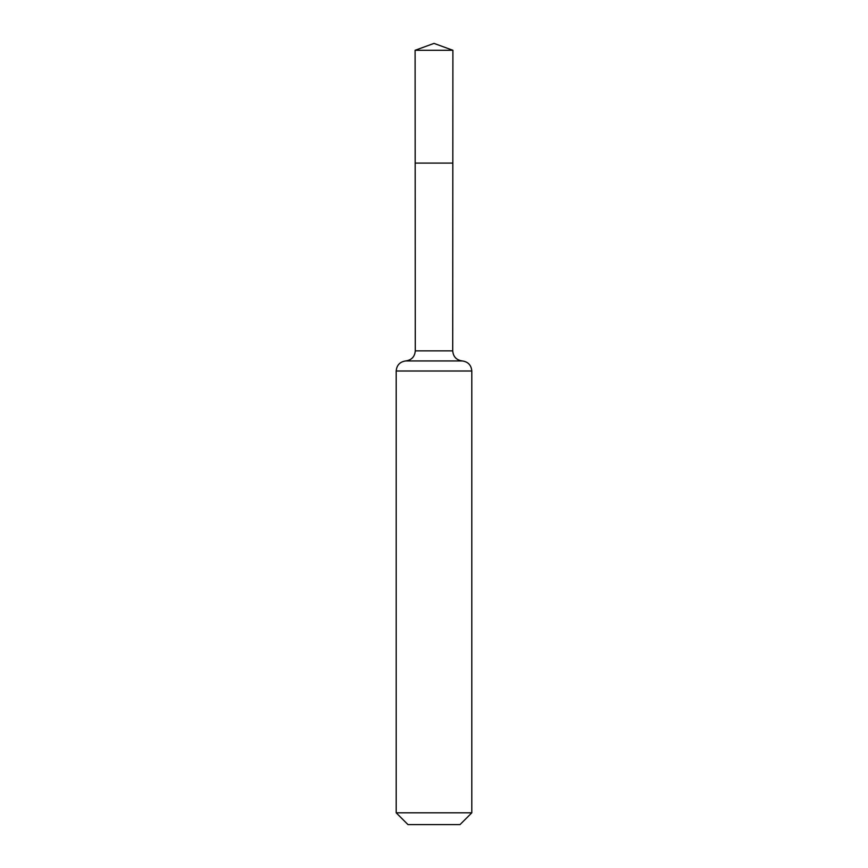 <?xml version="1.0" encoding="UTF-8"?>
<svg xmlns="http://www.w3.org/2000/svg" width="868" height="868" viewBox="0 0 868 868"><rect width="100%" height="100%" fill="white"/><g stroke="black" fill="none" stroke-linecap="round" stroke-linejoin="round"><path stroke-width="1.3" d="M471.801 812.817L460.018 824.6L407.982 824.6L396.199 812.817L471.801 812.817L471.801 371.005C471.281 365.124 468.091 361.772 462.253 360.936C456.416 360.101 453.237 356.737 452.716 350.867L415.284 350.867L415.175 163.097L452.825 163.097L415.175 163.097L415.099 50.279L434 43.4L452.901 50.279L415.099 50.279L434 43.4M396.199 812.817L396.199 371.005C396.719 365.124 399.909 361.772 405.747 360.936C411.584 360.101 414.763 356.737 415.284 350.867M452.716 350.867L452.901 50.279M462.253 360.936L405.747 360.936M471.801 371.005L396.199 371.005"/></g></svg>
